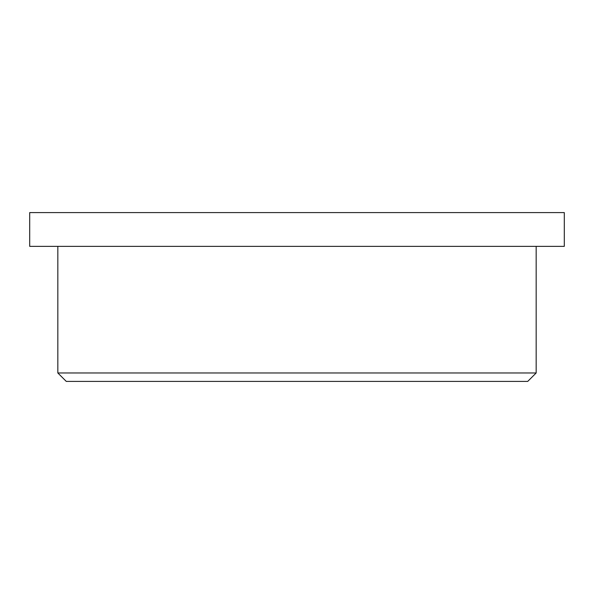 <?xml version="1.0" encoding="UTF-8"?>
<svg xmlns="http://www.w3.org/2000/svg" width="594" height="594" viewBox="0 0 594 594"><rect width="100%" height="100%" fill="white"/><g stroke="black" fill="none" stroke-linecap="round" stroke-linejoin="round"><path stroke-width="0.89" d="M29.7 246.354L564.3 246.354L564.3 212.593L29.7 212.593L29.7 246.354M57.833 246.354L57.833 372.973L536.167 372.973L536.167 246.354M536.167 372.973L527.724 381.407L66.276 381.407L57.833 372.973"/></g></svg>
